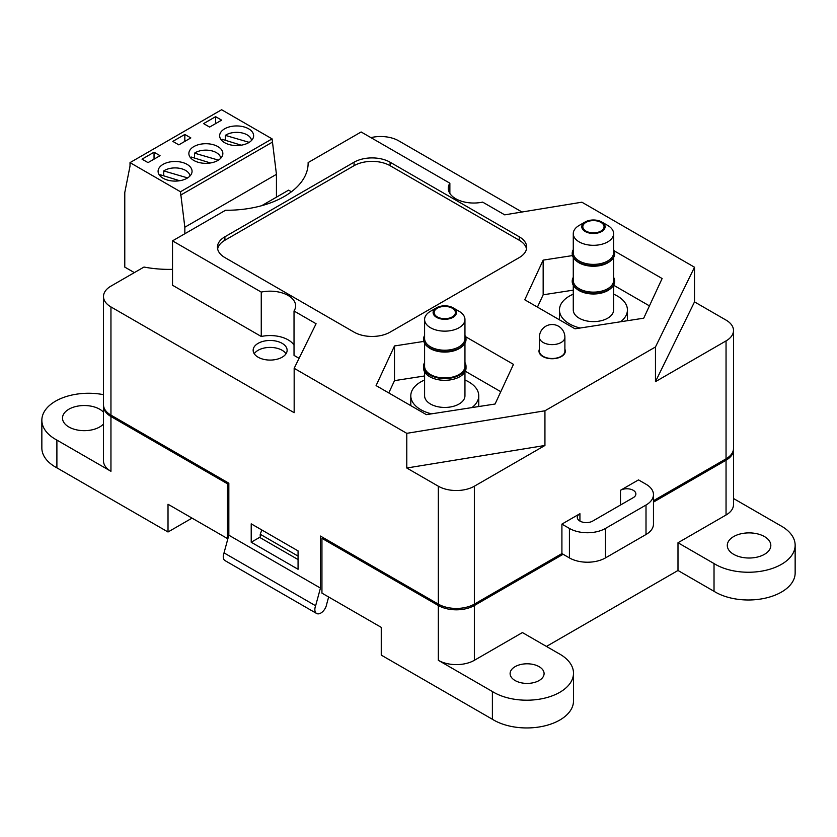 <?xml version="1.0" encoding="UTF-8"?>
<svg xmlns="http://www.w3.org/2000/svg" width="837" height="837" viewBox="0 0 837 837"><rect width="100%" height="100%" fill="white"/><g stroke="black" fill="none" stroke-linecap="round" stroke-linejoin="round"><path stroke-width="1.26" d="M561.909 524.108L579.926 513.698A9.029 5.21 0 0 0 577.289 517.392A9.029 5.21 0 0 0 582.855 522.204A9.029 5.21 0 0 0 592.69 521.074L633.243 497.659A9.029 5.21 0 0 0 635.879 493.976A9.029 5.21 0 0 0 630.313 489.164A9.029 5.21 0 0 0 620.479 490.294L638.495 479.894L646.007 484.225A25.487 14.71 180 0 1 653.467 494.625A25.487 14.71 180 0 1 646.007 505.035L605.454 528.44A25.487 14.71 180 0 1 569.422 528.44L561.909 524.108L561.909 553.581L569.422 557.913A25.487 14.71 180 0 0 605.454 557.913L646.007 534.508A25.487 14.71 180 0 0 653.467 524.108L653.467 494.625M620.479 490.294L620.479 505.035M579.926 513.698L579.926 521.074M464.953 343.306L464.953 366.313A20.172 11.645 180 0 1 444.782 377.958A20.172 11.645 180 0 1 424.6 366.313L424.6 343.306M459.042 311.259L453.037 307.796L459.042 311.259A20.172 11.645 180 0 1 464.953 319.493A20.172 11.645 180 0 1 444.782 331.149A20.172 11.645 180 0 1 424.6 319.493A20.172 11.645 180 0 1 430.511 311.259L436.516 307.796A11.676 6.748 0 0 0 436.516 317.328A11.676 6.748 0 0 0 453.037 317.328A11.676 6.748 0 0 0 453.037 307.796A11.676 6.748 0 0 0 436.516 307.796M464.953 319.493L464.953 338.567A20.172 11.645 180 0 1 444.782 350.222A20.172 11.645 180 0 1 424.6 338.567L424.6 319.493M452.283 308.225A10.619 6.131 0 0 0 440.712 306.897A10.619 6.131 0 0 0 434.162 312.557A10.619 6.131 0 0 0 444.782 318.688A10.619 6.131 0 0 0 455.401 312.557A10.619 6.131 0 0 0 452.283 308.225M424.6 337.75A20.224 11.676 0 0 0 444.782 350.243A20.224 11.676 0 0 0 464.953 337.75M461.878 346.748L461.187 347.292A20.391 11.77 180 0 1 428.366 347.292L427.686 346.748A21.239 12.262 0 0 0 461.878 346.748A21.239 12.262 0 0 0 466.021 339.477A21.239 12.262 0 0 0 466.01 339.372M423.543 339.372A21.239 12.262 0 0 0 423.543 339.477A21.239 12.262 0 0 0 427.686 346.748M464.953 335.438A21.239 12.262 180 0 1 466.021 339.267A21.239 12.262 180 0 1 444.782 351.519A21.239 12.262 180 0 1 423.543 339.267A21.239 12.262 180 0 1 424.6 335.438M424.6 362.484A21.239 12.262 0 0 0 423.543 366.313A21.239 12.262 0 0 0 444.782 378.575A21.239 12.262 0 0 0 466.021 366.313A21.239 12.262 0 0 0 464.953 362.484M423.543 366.313L423.543 368.05A21.239 12.262 0 0 0 444.782 380.312A21.239 12.262 0 0 0 466.021 368.05L466.021 366.313M471.922 407.598A33.982 19.617 0 0 0 478.754 395.786A33.982 19.617 0 0 0 468.804 381.923A33.982 19.617 0 0 0 464.953 380.008M424.6 380.008A33.982 19.617 0 0 0 410.8 395.786A33.982 19.617 0 0 0 431.505 413.844M424.6 371.879L424.6 395.786A20.172 11.645 0 0 0 444.782 407.441A20.172 11.645 0 0 0 464.953 395.786L464.953 371.879M585.189 231.493A11.676 6.748 0 0 0 601.698 231.493A11.676 6.748 0 0 0 601.698 221.962A11.676 6.748 0 0 0 585.189 221.962A11.676 6.748 0 0 0 585.189 231.493M585.931 231.064A10.619 6.131 0 0 0 597.503 232.393A10.619 6.131 0 0 0 604.063 226.733A10.619 6.131 0 0 0 593.443 220.602A10.619 6.131 0 0 0 582.824 226.733A10.619 6.131 0 0 0 585.931 231.064M601.698 221.962L607.714 225.425A20.172 11.645 180 0 1 613.615 233.669A20.172 11.645 180 0 1 601.165 244.425A20.172 11.645 180 0 1 579.183 241.903A20.172 11.645 180 0 1 573.272 233.669A20.172 11.645 180 0 1 579.183 225.425L585.189 221.962M573.272 233.669L573.272 252.743A20.172 11.645 0 0 0 579.183 260.977A20.172 11.645 0 0 0 601.165 263.498A20.172 11.645 0 0 0 613.615 252.743L613.615 233.669M573.272 251.927A20.224 11.676 0 0 0 579.141 260.998A20.224 11.676 0 0 0 601.834 263.362A20.224 11.676 0 0 0 613.615 251.927M610.539 260.924L609.859 261.458A20.391 11.77 180 0 1 579.026 262.797A20.391 11.77 180 0 1 577.038 261.458L576.348 260.924A21.239 12.262 0 0 0 578.43 262.316A21.239 12.262 0 0 0 610.539 260.924A21.239 12.262 0 0 0 614.682 253.642A21.239 12.262 0 0 0 614.682 253.538M572.205 253.538A21.239 12.262 0 0 0 572.205 253.642A21.239 12.262 0 0 0 576.348 260.924M613.615 249.604A21.239 12.262 180 0 1 614.682 253.433A21.239 12.262 180 0 1 601.573 264.764A21.239 12.262 180 0 1 578.43 262.107A21.239 12.262 180 0 1 572.205 253.433A21.239 12.262 180 0 1 573.272 249.604M573.272 257.472L573.272 280.479A20.172 11.645 0 0 0 579.183 288.723A20.172 11.645 0 0 0 601.165 291.245A20.172 11.645 0 0 0 613.615 280.479L613.615 257.472M573.272 279.663A20.224 11.676 0 0 0 579.141 288.744A20.224 11.676 0 0 0 601.834 291.109A20.224 11.676 0 0 0 613.615 279.663M610.539 288.66L609.859 289.204A20.391 11.77 180 0 1 579.026 290.544A20.391 11.77 180 0 1 577.038 289.204L576.348 288.66A21.239 12.262 0 0 0 578.43 290.062A21.239 12.262 0 0 0 610.539 288.66A21.239 12.262 0 0 0 614.682 281.389A21.239 12.262 0 0 0 614.682 281.284M572.205 281.284A21.239 12.262 0 0 0 572.205 281.389A21.239 12.262 0 0 0 576.348 288.66M613.615 277.35A21.239 12.262 180 0 1 614.682 281.18A21.239 12.262 180 0 1 601.573 292.5A21.239 12.262 180 0 1 578.43 289.843A21.239 12.262 180 0 1 572.205 281.18A21.239 12.262 180 0 1 573.272 277.35M573.272 294.174A33.982 19.617 0 0 0 559.461 309.962A33.982 19.617 0 0 0 569.422 323.835A33.982 19.617 0 0 0 580.167 328.02M620.583 321.764A33.982 19.617 0 0 0 627.426 309.962A33.982 19.617 0 0 0 613.615 294.174M573.272 285.218L573.272 309.962A20.172 11.645 0 0 0 579.183 318.196A20.172 11.645 0 0 0 601.165 320.717A20.172 11.645 0 0 0 613.615 309.962L613.615 285.218L649.439 305.882M539.405 337.269L539.405 351.142A12.743 7.355 0 0 0 543.14 356.342A12.743 7.355 0 0 0 557.023 357.943A12.743 7.355 0 0 0 564.891 351.142L564.891 337.269A12.743 12.743 0 0 0 552.148 324.526A12.743 12.743 0 0 0 539.405 337.269A12.743 7.355 0 0 0 543.14 342.469A12.743 7.355 0 0 0 561.156 342.469A12.743 7.355 0 0 0 564.891 337.269M103.526 405.411A25.487 14.71 0 0 0 103.495 406.112A25.487 14.71 0 0 0 110.955 416.512L227.34 483.702L228.543 483.012M323.145 537.626L321.942 538.327L438.326 605.517A25.487 14.71 0 0 0 474.359 605.517L563.113 554.272M653.467 502.106L726.045 460.214A25.487 14.71 0 0 0 733.505 449.804A25.487 14.71 0 0 0 733.474 449.113M726.045 460.214L726.045 515.006L677.991 542.742L714.024 563.552A46.757 26.993 0 0 0 765.416 570.395A46.757 26.993 0 0 0 795.15 545.243A46.757 26.993 0 0 0 780.105 525.406L733.505 498.507M321.942 538.327L321.942 593.119L381.253 627.363L381.253 655.109L492.386 719.265A46.757 26.993 0 0 0 543.768 726.097A46.757 26.993 0 0 0 573.502 700.956L573.502 673.21A46.757 26.993 0 0 0 558.457 653.373L522.414 632.563L474.359 660.309A25.487 14.71 0 0 1 438.326 660.309L492.386 691.519L492.386 719.265M192.05 518.124L168.017 531.997L56.895 467.841A46.757 26.993 0 0 1 41.85 448.004L41.85 420.258A46.757 26.993 0 0 0 56.895 440.095L110.955 471.304A25.487 14.71 0 0 1 103.495 460.905L103.495 406.112M227.34 483.702L227.34 538.494L168.017 504.251L168.017 531.997M103.495 412.202A21.772 12.565 0 0 0 79.013 405.903A21.772 12.565 0 0 0 62.503 418.092A21.772 12.565 0 0 0 68.875 426.985A21.772 12.565 0 0 0 103.495 423.993M103.495 394.666A46.757 26.993 0 0 0 41.85 420.258M733.672 554.335A21.772 12.565 0 0 0 757.391 557.065A21.772 12.565 0 0 0 770.825 545.452A21.772 12.565 0 0 0 749.063 532.887A21.772 12.565 0 0 0 727.29 545.452A21.772 12.565 0 0 0 733.672 554.335M726.045 515.006A25.487 14.71 0 0 0 733.505 504.596L733.505 449.804M515.09 680.533A16.991 9.814 0 0 0 533.608 682.657A16.991 9.814 0 0 0 544.092 673.597A16.991 9.814 0 0 0 527.101 663.793A16.991 9.814 0 0 0 510.11 673.597A16.991 9.814 0 0 0 515.09 680.533M492.386 691.519A46.757 26.993 0 0 0 543.768 698.351A46.757 26.993 0 0 0 573.502 673.21M546.446 646.436L677.991 570.489L714.024 591.299A46.757 26.993 0 0 0 765.416 598.131A46.757 26.993 0 0 0 795.15 572.989L795.15 545.243M714.024 563.552L714.024 591.299M677.991 542.742L677.991 570.489M56.895 440.095L56.895 467.841M227.34 538.494L228.051 538.086M261.824 529.967L260.223 534.247L298.066 556.103M260.223 534.247L260.223 537.72L298.066 559.566M241.223 145.199L222.046 139.266A14.888 8.59 0 0 0 221.774 140.501M251.508 140.501A14.888 8.59 0 0 0 241.422 132.811A14.888 8.59 0 0 0 225.32 135.374L225.32 140.281M225.32 135.374L249.196 142.353M291.422 191.778L288.608 190.145L261.646 205.714M184.841 233.753L184.841 227.225L180.478 191.757L130.017 162.619L221.617 109.741L272.077 138.869L276.44 174.337L276.44 197.166M130.017 162.619L130.017 166.092L124.776 192.541L124.776 267.097L134.338 272.621M184.841 227.225L276.44 174.337M180.478 195.22L272.077 142.332M180.478 191.757L272.077 138.869M248.652 128.814A16.991 9.814 0 0 0 230.144 126.69A16.991 9.814 0 0 0 219.65 135.751A16.991 9.814 0 0 0 236.641 145.554A16.991 9.814 0 0 0 253.632 135.751A16.991 9.814 0 0 0 248.652 128.814M221.617 120.141L215.611 116.678L203.6 123.604L209.606 127.078L221.617 120.141M160.055 155.682L154.039 152.219L142.028 159.156L148.034 162.619L160.055 155.682M190.836 137.917L184.831 134.443L172.82 141.38L178.825 144.853L190.836 137.917M193.839 160.463A16.991 9.814 0 0 0 212.357 162.587A16.991 9.814 0 0 0 222.851 153.527A16.991 9.814 0 0 0 205.86 143.713A16.991 9.814 0 0 0 188.869 153.527A16.991 9.814 0 0 0 193.839 160.463M163.058 178.229A16.991 9.814 0 0 0 181.577 180.353A16.991 9.814 0 0 0 192.06 171.292A16.991 9.814 0 0 0 175.069 161.489A16.991 9.814 0 0 0 158.088 171.292A16.991 9.814 0 0 0 163.058 178.229M184.831 141.38L184.831 134.443M154.039 159.156L154.039 152.219M215.611 123.604L215.611 116.678M220.727 158.266A14.888 8.59 0 0 0 210.642 150.587A14.888 8.59 0 0 0 194.529 153.15L194.529 158.057M194.529 153.15L218.415 160.129M210.443 162.964L191.255 157.042A14.888 8.59 0 0 0 190.993 158.266M189.936 176.042A14.888 8.59 0 0 0 179.85 168.363A14.888 8.59 0 0 0 163.749 170.915L163.749 175.822M163.749 170.915L187.634 177.904M179.662 180.74L160.474 174.818A14.888 8.59 0 0 0 160.212 176.042M726.045 458.822A25.487 14.71 0 0 0 733.505 448.423L733.505 330.51A25.487 14.71 180 0 1 726.045 340.91L726.045 458.822L653.467 500.725M172.527 269.347A79.902 46.129 180 0 1 143.995 267.045L110.955 286.118A25.487 14.71 0 0 0 103.495 296.518L103.495 404.721A25.487 14.71 0 0 0 110.955 415.131L228.836 483.19L228.836 535.199L320.445 588.087L320.445 536.067L438.326 604.126A25.487 14.71 0 0 0 474.359 604.126L561.909 553.581M172.527 285.25L261.259 336.484L261.259 292.092L172.527 240.857L172.527 285.25M733.505 330.51A25.487 14.71 180 0 0 726.045 320.1L694.511 301.895L694.511 267.223L581.882 202.198L504.701 214.847L482.635 202.115A25.487 14.71 0 0 1 448.276 188.325A25.487 14.71 0 0 1 449.867 183.198L361.134 131.974L308.131 162.577L308.131 163.906M544.939 445.472L406.782 468.009L438.326 486.213A25.487 14.71 0 0 0 474.359 486.213L544.939 445.472L544.939 410.789L655.465 346.978L655.465 381.662L726.045 340.91M258.12 357.211A16.991 9.814 0 0 0 276.639 359.335A16.991 9.814 0 0 0 287.122 350.274A16.991 9.814 0 0 0 270.131 340.471A16.991 9.814 0 0 0 253.151 350.274A16.991 9.814 0 0 0 258.12 357.211M406.782 468.009L406.782 433.336L294.164 368.311L316.083 323.741L294.028 311.008L294.028 355.401L299.081 358.32M261.259 336.484A25.487 14.71 180 0 1 294.028 345.147M103.495 296.518A25.487 14.71 0 0 0 110.955 306.928L294.164 412.693L294.164 368.311M298.066 569.275L298.066 550.892L251.215 523.847L251.215 542.23L298.066 569.275M522.006 212.012L398.674 140.815A25.487 14.71 0 0 0 370.927 137.624M308.131 162.577A81.451 47.029 0 0 1 308.131 163.236A81.451 47.029 0 0 1 225.54 210.254L172.527 240.857M449.867 183.198L449.867 193.441M224.912 236.777A25.487 14.71 0 0 0 217.453 247.177A25.487 14.71 0 0 0 224.912 257.587L354.061 332.143A25.487 14.71 0 0 0 390.094 332.143L519.243 257.587A25.487 14.71 0 0 0 526.703 247.177A25.487 14.71 0 0 0 519.243 236.777L390.094 162.211A25.487 14.71 0 0 0 354.061 162.211L224.912 236.777L224.912 240.24A25.487 14.71 0 0 0 217.63 248.913M539.405 349.228A13.162 7.606 0 0 0 538.986 351.142A13.162 7.606 0 0 0 542.836 356.52A13.162 7.606 0 0 0 557.191 358.163A13.162 7.606 0 0 0 565.32 351.142A13.162 7.606 0 0 0 564.891 349.228M294.028 311.008A25.487 14.71 0 0 0 295.618 305.882A25.487 14.71 0 0 0 261.259 292.092M544.939 410.789L406.782 433.336M694.511 267.223L655.465 346.978M423.804 341.412L394.499 345.953L376.085 385.606L426.378 414.639L495.065 404.02L513.468 364.357L465.539 336.683M572.477 255.588L543.161 260.119L524.757 299.782L575.04 328.815L643.726 318.186L662.13 278.522L614.201 250.859M694.511 301.895L655.465 381.662M573.272 290.146L543.161 294.802L537.448 307.106M543.161 294.802L543.161 260.119M500.777 391.706L465.288 371.22M424.6 375.97L394.499 380.636L388.786 392.94M394.499 380.636L394.499 345.953M254.239 353.748A16.991 9.814 180 0 1 270.131 347.407A16.991 9.814 180 0 1 286.024 353.748M228.836 535.199L224.023 552.88L315.622 605.768A8.454 4.876 120 0 0 316.606 613.469A8.454 4.876 120 0 0 322.527 611.795A8.454 4.876 120 0 0 326.671 604.209L328.648 596.99M224.023 552.88A8.454 4.876 120 0 0 224.996 560.591L316.606 613.469M320.445 588.087L315.622 605.768M251.215 542.23L260.223 537.03M526.525 248.913A25.487 14.71 0 0 0 519.243 240.24L390.094 165.684A25.487 14.71 0 0 0 354.061 165.684L224.912 240.24M569.422 528.44L569.422 557.913M605.454 528.44L605.454 557.913M646.007 505.035L646.007 534.508M438.326 605.517L438.326 660.309M110.955 416.512L110.955 471.304M474.359 605.517L474.359 660.309M438.326 486.213L438.326 604.126M474.359 486.213L474.359 604.126M110.955 306.928L110.955 415.131M354.061 165.684L354.061 162.211M390.094 165.684L390.094 162.211M519.243 240.24L519.243 236.777M410.8 395.786L410.8 405.652M478.754 395.786L478.754 406.541M559.461 309.962L559.461 319.818M627.426 309.962L627.426 320.707"/></g></svg>
